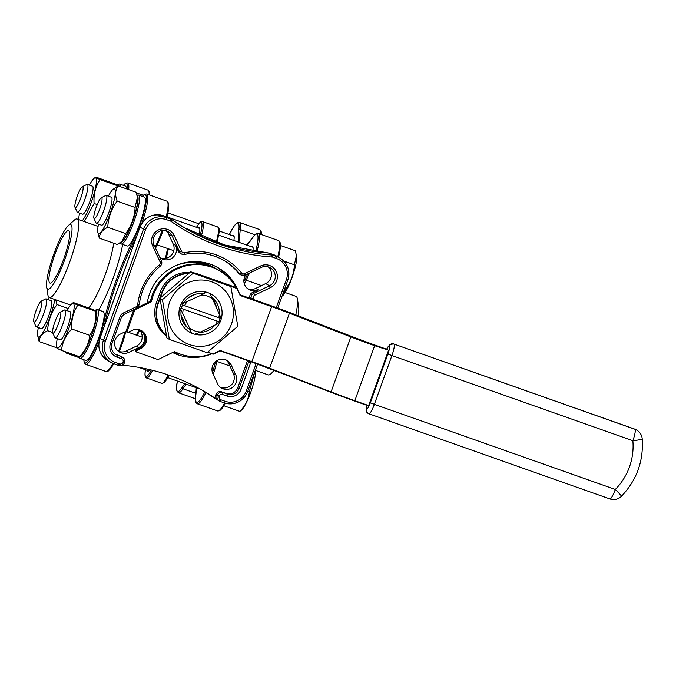 <?xml version="1.0" encoding="UTF-8"?>
<svg xmlns="http://www.w3.org/2000/svg" width="676" height="676" viewBox="0 0 676 676"><rect width="100%" height="100%" fill="white"/><g stroke="black" fill="none" stroke-linecap="round" stroke-linejoin="round"><path stroke-width="1.01" d="M230.71 279.982A48.131 47.345 120.2 0 0 226.899 275.259L225.167 274.253A48.131 47.345 -59.8 0 0 216.379 266.8M220.368 387.272A10.182 10.013 120.2 0 0 233.355 373.448L228.725 363.485A10.182 10.013 120.2 0 0 225.894 359.894M247.644 288.677A10.182 10.013 120.2 0 0 255.756 288.399L265.702 283.582A10.182 10.013 120.2 0 0 268.338 266.961M160.178 257.776A10.182 10.013 120.2 0 0 173.166 243.951L168.535 233.997A10.182 10.013 120.2 0 0 166.296 230.905M118.325 351.224A10.182 10.013 120.2 0 0 126.437 350.937L136.383 346.129A10.182 10.013 120.2 0 0 139.264 329.736M233.862 240.521A15.362 2.721 -70.5 0 0 233.651 235.518A15.362 2.721 -70.5 0 0 233.575 235.485A15.362 2.721 -70.5 0 0 232.705 235.763M77.808 305.121C73.752 303.363 72.307 302.518 73.481 302.603L91.429 308.94C95.493 310.715 96.93 311.551 95.747 311.467C96.381 320.331 94.386 328.299 89.764 335.355C88.962 343.391 85.522 350.514 79.455 356.725L81.365 355.28A23.694 4.191 -70.5 0 0 91.59 335.009A23.694 4.191 -70.5 0 0 96.364 312.811L96.136 311.357L77.808 305.121C73.185 312.177 71.191 320.145 71.817 329.018L89.764 335.355M57.283 338.591A23.694 4.191 -70.5 0 0 56.573 346.518A23.694 4.191 -70.5 0 0 69.256 327.116A23.694 4.191 -70.5 0 0 71.572 304.056L73.481 302.603M57.181 347.87C56.015 347.785 57.452 348.622 61.508 350.388C62.319 342.352 65.749 335.228 71.817 329.018M61.508 350.388L79.455 356.725M254.953 371.369L249.36 391.666L247.839 391.125M249.36 391.666C248.607 399.077 245.439 405.651 239.845 411.388L223.908 405.761M239.845 411.388L241.628 410.028A21.843 3.87 -70.5 0 0 251.05 391.345A21.843 3.87 -70.5 0 0 255.46 370.887L255.359 370.245M38.346 327.556A23.694 4.191 -70.5 0 0 37.628 335.473L39.149 341.583C39.335 337.045 42.149 333.412 47.599 330.699C48.106 321.092 51.241 312.38 57.004 304.572L68.301 308.56M47.599 330.699L52.627 332.482M39.149 341.583L56.776 347.81M57.004 304.572L55.702 299.806M84.297 221.559L94.091 203.493C93.465 194.62 95.46 186.66 100.082 179.605C96.026 177.839 94.581 177.002 95.755 177.078L113.703 183.424C117.768 185.19 119.213 186.027 118.03 185.942M82.261 220.841A23.694 4.191 -70.5 0 0 91.268 202.344A23.694 4.191 -70.5 0 0 93.846 178.532L95.755 177.078M100.082 179.605L118.013 185.934M94.091 203.493L97.209 204.591M120.058 242.828L121.249 243.935L127.088 245.996A25.916 4.588 -70.5 0 0 140.05 223.088A25.916 4.588 -70.5 0 0 144.36 197.122L138.512 195.06A25.916 4.588 109.5 0 1 134.203 221.018A25.916 4.588 109.5 0 1 121.249 243.935A25.916 4.588 109.5 0 1 121.105 243.867M126.429 188.815A25.916 4.588 -70.5 0 0 125.415 186.077L119.576 184.016A25.916 4.588 109.5 0 1 120.59 186.753M78.517 356.396L79.709 358.263L85.877 360.477A25.916 4.588 -70.5 0 0 98.831 337.569A25.916 4.588 -70.5 0 0 103.141 311.602L97.302 309.54A25.916 4.588 109.5 0 1 92.992 335.499A25.916 4.588 109.5 0 1 80.03 358.415A25.916 4.588 109.5 0 1 79.895 358.348M98.493 224.111A23.694 4.191 -70.5 0 0 97.783 232.037L99.304 238.146C99.49 233.6 102.304 229.975 107.746 227.263C108.253 217.655 111.396 208.943 117.159 201.127C114.861 195.136 115.174 190.049 118.114 185.883L112.782 189.576A23.694 4.191 -70.5 0 0 108.363 196.184M118.114 185.883L136.062 192.221L137.405 197.181L135.107 207.473C134.583 217.131 131.44 225.843 125.694 233.6L121.993 241.332L117.252 244.484L99.304 238.146M117.159 201.127L135.107 207.473M107.746 227.263L125.694 233.6M296.494 255.308L294.381 264.806C293.891 273.729 291.001 281.774 285.695 288.931L282.847 295.547A21.843 3.87 -70.5 0 0 292.269 276.864A21.843 3.87 -70.5 0 0 296.671 256.407L295.268 250.737L280.422 245.489M294.381 264.806L283.793 261.071M285.695 288.931L284.748 288.601M70.853 224.685A34.248 6.059 -70.5 0 0 68.318 225.573A34.248 6.059 -70.5 0 0 53.548 254.869A34.248 6.059 -70.5 0 0 46.636 286.945A34.248 6.059 -70.5 0 0 62.902 264.51A34.248 6.059 -70.5 0 0 70.853 224.685M54.942 254.37A27.767 4.918 -70.5 0 0 50.007 283.075A27.767 4.918 -70.5 0 0 63.89 258.528A27.767 4.918 -70.5 0 0 68.513 230.71A27.767 4.918 -70.5 0 0 54.942 254.37M295.767 314.864A41.65 7.368 -70.5 0 0 297.415 299.054L298.657 306.955A34.248 6.059 109.5 0 1 298.116 315.768M183.323 309.202A18.514 18.21 120.2 0 0 182.757 313.478L189.483 327.953A18.514 18.21 120.2 0 0 200.764 331.941L215.213 324.945A18.514 18.21 120.2 0 0 217.511 321.286L218.948 321.725A20.364 20.035 120.2 0 0 220.199 318.244L182.562 304.944A20.364 20.035 120.2 0 0 181.312 308.425L217.511 321.286M207.05 352.695L237.8 326.271L230.862 286.54L228.395 285.103L190.708 271.786L159.95 298.209L166.887 337.941L169.355 339.377L207.05 352.695M230.862 286.54L193.175 273.222L190.708 271.786M193.175 273.222L162.417 299.645L159.95 298.209M162.417 299.645L169.355 339.377M387.187 349.407L373.448 344.549L388.514 350.176L374.707 345.706A34.248 1.132 -160.2 0 1 350.667 336.851L289.235 313.123A24.995 0.828 19.8 0 0 271.693 306.667L239.988 295.463L271.76 306.287A25.358 0.845 -160.2 0 1 289.556 312.836L350.996 336.572A33.876 1.124 19.8 0 0 374.774 345.326L388.514 350.176M207.887 352.019L213.109 354.241L220.182 350.472L251.886 361.677A24.995 0.828 -160.2 0 1 269.428 368.133L330.868 391.869A34.248 1.132 19.8 0 0 354.9 400.716L368.64 405.575L388.446 350.557M368.64 405.575L354.723 401.029A33.876 1.124 -160.2 0 1 330.944 392.274L350.996 336.572M166.592 336.217A29.617 29.136 -59.8 0 1 156.469 302.518L160.229 292.074A29.617 29.136 -59.8 0 1 190.049 272.352M193.581 272.8A29.617 29.136 -59.8 0 1 197.747 273.932L235.544 287.283L236.921 288.086L240.2 295.133L236.921 288.086L197.747 273.932M236.051 287.579A46.281 45.529 120.2 0 0 219.455 270.662A46.281 45.529 120.2 0 0 151.416 301.783L134.837 309.802L127.02 331.51A0.744 0.727 120.2 0 0 128.017 332.415L132.217 330.378A10.182 10.013 -59.8 0 1 146.506 339.867A10.182 10.013 -59.8 0 1 140.701 348.647L136.501 350.675A0.744 0.727 120.2 0 0 136.56 352.035L157.981 359.607L174.56 351.588A46.281 45.529 120.2 0 0 211.723 353.751M180.669 354.232A48.131 47.345 -59.8 0 1 173.293 352.204M172.608 352.534A48.131 47.345 120.2 0 0 177.949 354.799A48.131 47.345 120.2 0 0 211.867 353.801M238.721 291.947A48.131 47.345 120.2 0 0 218.483 267.958A48.131 47.345 120.2 0 0 188.089 262.102A48.131 47.345 120.2 0 0 147.275 302.797M140.608 330.218A10.182 10.013 -59.8 0 1 138.8 347.532L128.854 352.348A10.182 10.013 -59.8 0 1 114.565 342.859A10.182 10.013 -59.8 0 1 120.37 334.088L126.057 331.333M276.29 307.597L286.354 279.661A16.663 16.393 120.2 0 0 276.526 258.528L272.521 257.108A1.851 1.825 -59.8 0 0 272.039 257.015A205.487 202.132 -59.8 0 1 171.028 221.322A1.851 1.825 -59.8 0 0 170.589 221.103L166.583 219.683A16.663 16.393 120.2 0 0 145.475 229.891L105.363 341.304A16.663 16.393 120.2 0 0 115.19 362.429L119.196 363.849A1.851 1.825 -59.8 0 0 119.677 363.95A205.487 202.132 -59.8 0 1 120.37 364.001A2.594 2.552 120.2 0 0 122.99 362.268L123.057 362.074A2.594 2.552 120.2 0 0 121.536 358.787L117.066 357.207A11.112 10.926 -59.8 0 1 110.518 343.121L120.058 316.63A6.295 6.194 -59.8 0 1 123.277 313.047L136.248 306.777A2.594 2.552 120.2 0 0 137.71 304.707A59.243 58.271 -59.8 0 1 159.316 264.933A2.594 2.552 120.2 0 0 160.043 261.815L152.675 245.963A12.033 11.838 -59.8 0 1 158.438 229.958A12.033 11.838 -59.8 0 1 174.231 235.544L181.59 251.396A2.594 2.552 120.2 0 0 184.413 252.79L184.514 254.438A4.445 4.369 -59.8 0 1 181.388 253.939L180.069 253.17A4.445 4.369 -59.8 0 1 178.32 251.252L175.583 245.363A10.182 10.013 -59.8 0 1 159.882 257.531M249.976 298.285A57.392 56.454 120.2 0 0 249.841 297.567A4.445 4.369 -59.8 0 1 252.292 292.649L258.173 289.81A10.182 10.013 -59.8 0 1 245.76 274.878M231.141 364.896L235.772 374.859A10.182 10.013 -59.8 0 1 221.525 388.066A10.182 10.013 -59.8 0 1 217.537 383.681L212.906 373.718A10.182 10.013 -59.8 0 1 227.153 360.511A10.182 10.013 -59.8 0 1 231.141 364.896L228.725 363.485M225.547 274.473A1.851 1.825 -59.8 0 0 225.885 275.048A48.131 47.345 -59.8 0 1 226.452 275.698M198.381 227.989A15.362 2.721 109.5 0 1 199.251 227.702A15.362 2.721 109.5 0 1 199.335 227.744A15.362 2.721 109.5 0 1 199.023 235.273M149.793 369.645A15.362 2.721 109.5 0 1 147.799 371.166A15.362 2.721 109.5 0 1 147.714 371.124A15.362 2.721 109.5 0 1 147.3 370.397M122.288 365.192A203.637 200.307 -59.8 0 1 204.042 391.26A203.637 200.307 -59.8 0 1 217.461 399.82A4.445 4.369 -59.8 0 1 215.864 394.716L215.94 394.522A4.445 4.369 -59.8 0 1 221.567 391.793L226.029 393.373A9.253 9.109 120.2 0 0 237.758 387.703L247.289 361.212A4.445 4.369 120.2 0 0 247.484 360.502M184.413 252.79A59.243 58.271 -59.8 0 1 241.569 272.986A2.594 2.552 120.2 0 0 244.644 273.67L245.135 275.157A4.445 4.369 -59.8 0 1 241.045 275.014L239.718 274.245A4.445 4.369 -59.8 0 1 238.527 273.214A57.392 56.454 120.2 0 0 223.807 260.353M115.233 354.182A9.253 9.109 120.2 0 0 116.078 354.528L120.548 356.108A4.445 4.369 -59.8 0 1 121.283 356.446L122.609 357.215A4.445 4.369 -59.8 0 1 124.494 362.513L123.057 362.074M139.239 304.715L136.763 308.273L134.254 309.464L134.837 309.802M135.639 351.495A0.744 0.727 -59.8 0 1 135.58 350.134L139.78 348.106A10.182 10.013 120.2 0 0 141.123 330.463M127.333 332.389L126.412 331.848A0.744 0.727 -59.8 0 1 126.099 330.97L133.738 309.735M138.174 307.2L150.494 301.243L151.416 301.783M219.455 270.662L218.534 270.13A46.281 45.529 120.2 0 0 150.494 301.243M225.759 291.525A33.327 32.778 120.2 0 0 173.571 294.533A33.327 32.778 120.2 0 0 189.246 344.532A33.327 32.778 120.2 0 0 227.474 331.865A33.327 32.778 120.2 0 0 225.759 291.525M188.934 297.432L195.448 294.28M186.441 326.728L181.033 315.109M216.447 307.326A19.435 19.122 120.2 0 0 212.729 299.324M218.762 317.805A18.514 18.21 120.2 0 0 219.328 313.52A19.435 19.122 120.2 0 0 211.723 297.372M202.175 293.705A19.435 19.122 120.2 0 0 184.235 302.375L180.923 304.377A21.843 21.488 -59.8 0 1 206.231 292.142L202.175 293.705M201.321 295.066L206.231 292.142A21.843 21.488 120.2 0 1 209.56 293.316A21.843 21.488 -59.8 0 1 221.331 318.649L212.602 299.045A18.514 18.21 120.2 0 0 201.321 295.066L180.923 304.377A21.843 21.488 120.2 0 0 179.715 307.749L181.058 311.222A19.435 19.122 120.2 0 0 189.398 329.178L191.494 333.082A21.843 21.488 -59.8 0 1 179.715 307.749L182.757 313.478M189.483 327.953L191.494 333.082A21.843 21.488 120.2 0 0 194.815 334.257L200.764 331.941M199.766 332.339A19.435 19.122 120.2 0 0 214.976 325.063M186.872 302.054A18.514 18.21 120.2 0 0 184.573 305.721M212.602 299.045L209.56 293.316M215.213 324.945L220.123 322.021A21.843 21.488 -59.8 0 1 194.815 334.257M220.123 322.021A21.843 21.488 120.2 0 0 221.331 318.649M181.312 308.425L218.948 321.725M252.841 251.303A15.362 2.721 -70.5 0 0 252.596 246.563A15.362 2.721 -70.5 0 0 252.511 246.52A15.362 2.721 -70.5 0 0 251.641 246.808M255.376 370.355L268.186 374.884A41.65 7.368 -70.5 0 0 271.042 373.693A41.65 7.368 -70.5 0 0 273.949 370.262M297.415 299.054A41.65 7.368 -70.5 0 0 295.944 296.333L285.179 292.531M68.318 225.573L74.25 220.207A41.65 7.368 109.5 0 1 77.106 219.016A41.65 7.368 109.5 0 1 77.326 219.125A41.65 7.368 109.5 0 1 69.941 261.409A41.65 7.368 109.5 0 1 49.348 297.567A41.65 7.368 109.5 0 1 49.128 297.457A41.65 7.368 109.5 0 1 47.878 294.846L46.636 286.945M121.993 241.332L122.584 240.8A23.694 4.191 -70.5 0 0 132.809 220.528A23.694 4.191 -70.5 0 0 137.583 198.33L137.405 197.181M97.783 232.037A23.694 4.191 -70.5 0 0 98.493 233.524A23.694 4.191 -70.5 0 0 111.548 209.467A23.694 4.191 -70.5 0 0 112.782 189.576M94.167 218.652A11.112 1.969 -70.5 0 0 100.048 208.09A11.112 1.969 -70.5 0 0 101.231 197.781A11.112 1.969 -70.5 0 0 96.076 207.549A11.112 1.969 -70.5 0 0 93.956 218.39A11.112 1.969 -70.5 0 0 94.167 218.652M101.231 197.781L105.769 195.525A14.813 2.619 109.5 0 1 106.293 195.457A14.813 2.619 109.5 0 1 103.834 210.295A14.813 2.619 109.5 0 1 96.431 223.384A14.813 2.619 109.5 0 1 96.347 223.342A14.813 2.619 109.5 0 1 96.068 222.995L93.956 218.39M101.501 225.167A14.813 2.619 -70.5 0 0 101.586 225.201A14.813 2.619 -70.5 0 0 108.988 212.112A14.813 2.619 -70.5 0 0 111.447 197.274L106.293 195.457M93.846 178.532A23.694 4.191 -70.5 0 0 89.426 185.139M79.557 213.075A23.694 4.191 -70.5 0 0 78.754 219.599M75.23 207.608A11.112 1.969 -70.5 0 0 81.112 197.046A11.112 1.969 -70.5 0 0 82.295 186.745A11.112 1.969 -70.5 0 0 77.132 196.505A11.112 1.969 -70.5 0 0 75.019 207.346A11.112 1.969 -70.5 0 0 75.23 207.608M82.295 186.745L86.832 184.48A14.813 2.619 109.5 0 1 87.356 184.413A14.813 2.619 109.5 0 1 84.897 199.251A14.813 2.619 109.5 0 1 77.495 212.34A14.813 2.619 109.5 0 1 77.41 212.306A14.813 2.619 109.5 0 1 77.123 211.96L75.019 207.346M82.565 214.123A14.813 2.619 -70.5 0 0 82.641 214.165A14.813 2.619 -70.5 0 0 90.052 201.068A14.813 2.619 -70.5 0 0 92.511 186.238L87.356 184.413M70.617 305.079L49.348 297.567A23.694 4.191 -70.5 0 0 48.207 299.629M37.628 335.473A23.694 4.191 -70.5 0 0 45.698 327.361A23.694 4.191 -70.5 0 0 54.798 299.493M34.011 322.089A11.112 1.969 -70.5 0 0 39.892 311.526A11.112 1.969 -70.5 0 0 41.075 301.226A11.112 1.969 -70.5 0 0 35.921 310.985A11.112 1.969 -70.5 0 0 33.8 321.827A11.112 1.969 -70.5 0 0 34.011 322.089M41.075 301.226L45.622 298.961A14.813 2.619 109.5 0 1 46.145 298.893A14.813 2.619 109.5 0 1 43.678 313.732A14.813 2.619 109.5 0 1 36.276 326.821A14.813 2.619 109.5 0 1 36.191 326.787A14.813 2.619 109.5 0 1 35.913 326.44L33.8 321.827M41.346 328.604A14.813 2.619 -70.5 0 0 41.43 328.646A14.813 2.619 -70.5 0 0 48.833 315.548A14.813 2.619 -70.5 0 0 51.3 300.719L46.145 298.893M71.572 304.056A23.694 4.191 -70.5 0 0 67.152 310.664M52.948 333.133A11.112 1.969 -70.5 0 0 58.829 322.57A11.112 1.969 -70.5 0 0 60.02 312.261A11.112 1.969 -70.5 0 0 54.857 322.029A11.112 1.969 -70.5 0 0 52.736 332.871A11.112 1.969 -70.5 0 0 52.948 333.133M60.02 312.261L64.558 310.005A14.813 2.619 109.5 0 1 65.082 309.938A14.813 2.619 109.5 0 1 62.623 324.776A14.813 2.619 109.5 0 1 55.212 337.865A14.813 2.619 109.5 0 1 55.136 337.823A14.813 2.619 109.5 0 1 54.849 337.476L52.736 332.871M60.291 339.648A14.813 2.619 -70.5 0 0 60.367 339.682A14.813 2.619 -70.5 0 0 67.769 326.592A14.813 2.619 -70.5 0 0 70.236 311.754L65.082 309.938M230.051 286.066L236.718 288.424L240.2 295.133M134.254 309.464L123.809 314.517M244.644 273.67L260.48 266.014A12.033 11.838 -59.8 0 1 276.273 271.591A12.033 11.838 -59.8 0 1 270.51 287.596L254.675 295.251A2.594 2.552 120.2 0 0 253.246 298.116A59.243 58.271 -59.8 0 1 253.508 299.527M250.906 361.711A6.295 6.194 -59.8 0 1 250.627 362.759L241.087 389.249A11.112 10.926 -59.8 0 1 227.018 396.051L222.548 394.48A2.594 2.552 120.2 0 0 219.269 396.068L219.193 396.263A2.594 2.552 120.2 0 0 220.123 399.246A205.487 202.132 -59.8 0 1 220.689 399.634A1.851 1.825 -59.8 0 0 221.128 399.862L225.133 401.282A16.663 16.393 120.2 0 0 246.241 391.074L256.136 363.57M125.829 331.443A28.51 5.045 109.5 0 1 119.356 351.571L125.854 331.426M113.678 363.789A28.51 5.045 109.5 0 1 107.729 370.862M155.717 247.788A73.54 13.013 -70.5 0 0 155.522 248.16L155.81 247.661A1.107 0.684 -152.5 0 1 155.412 247.923M167.885 202.766A28.51 5.045 109.5 0 1 167.031 217.021M163.051 230.457A28.51 5.045 109.5 0 1 155.86 247.517A1.107 0.684 -152.5 0 1 155.81 247.661L163.068 230.457M196.37 387.737A73.54 13.013 109.5 0 1 195.786 395.468A28.51 5.045 -70.5 0 0 204.879 391.776M212.467 372.611A28.51 5.045 -70.5 0 0 215.458 361.719M186.331 384.188A72.425 12.819 -70.5 0 0 182.968 388.776A29.617 5.239 109.5 0 1 178.396 392.739L176.884 390.956L176.554 387.247L177.349 381.01A28.51 5.045 -70.5 0 0 182.14 387.509A73.54 13.013 109.5 0 1 184.886 383.681M238.434 242.135A73.54 13.013 109.5 0 1 238.848 229.992A28.51 5.045 -70.5 0 0 229.325 234.572M83.892 359.776A28.51 5.045 -70.5 0 0 92.054 354.596A28.51 5.045 -70.5 0 0 103.825 322.122A73.54 13.013 109.5 0 1 133.527 239.625A28.51 5.045 -70.5 0 0 145.323 206.315A28.51 5.045 -70.5 0 0 142.374 196.42M127.325 189.136A28.51 5.045 -70.5 0 0 123.438 185.376M122.669 244.433A49.061 8.687 109.5 0 1 98.713 310.039M225.361 403.217A28.51 5.045 109.5 0 1 219.396 410.315M279.551 242.219A28.51 5.045 109.5 0 1 278.52 257.218M269.487 368.538A25.358 0.845 19.8 0 0 251.709 361.99L271.76 306.287M188.705 273.51A29.254 28.772 120.2 0 0 162.012 293.029L160.246 297.955M160.018 298.581L158.252 303.482A29.254 28.772 120.2 0 0 166.431 335.313M213.151 353.878L220.182 350.472M386.664 349.222A7.402 1.31 109.5 0 1 388.962 346.23L389.249 346.391A7.402 1.31 109.5 0 1 387.897 354.03L370.347 402.769A7.402 1.31 109.5 0 1 366.688 409.065L366.4 408.895A7.402 1.31 109.5 0 1 366.561 405.22M212.991 267.392A45.909 45.157 120.2 0 0 176.656 265.262M136.383 346.129L138.8 347.532M126.437 350.937L128.854 352.348M173.166 243.951L175.583 245.363M255.756 288.399L258.173 289.81M233.355 373.448L235.772 374.859M273.417 254.607L269.403 253.187L272.859 255.198L276.873 256.618L273.4 254.599L276.467 256.018A18.514 18.21 120.2 0 0 273.417 254.607L269.403 253.187A3.701 3.642 120.2 0 0 268.448 252.993A203.637 200.307 -59.8 0 1 184.049 227.575L224.762 245.033L269.394 253.179M115.19 362.429L114.278 364.009L118.292 365.429L114.295 364.009A18.514 18.21 -59.8 0 1 103.36 340.527L143.473 229.113L140.016 227.094L99.904 338.515L105.363 341.304M165.358 258.401A68.496 12.126 -70.5 0 0 167.538 248.506M136.256 335.076A68.496 12.126 -70.5 0 0 139.146 329.702M200.071 235.755A21.108 3.735 -70.5 0 0 197.248 226.164L196.53 227.33M145.475 369.755L145.408 370.144A21.108 3.735 -70.5 0 0 151.314 370.009M216.219 242.245A22.215 3.929 -70.5 0 0 217.68 226.95L202.563 221.61A22.215 3.929 109.5 0 1 201.271 236.296M168.975 375.188L165.958 380.436L163.82 382.836L161.665 383.326A22.215 3.929 -70.5 0 0 168.138 374.901M152.641 370.33A22.215 3.929 109.5 0 1 146.548 377.985L161.665 383.326M224.246 402.862A18.514 18.21 -59.8 0 0 247.661 391.531L247.695 391.531C242.878 401.738 235.054 405.515 224.229 402.854L220.232 401.443M145.475 229.891L143.473 229.113A18.514 18.21 -59.8 0 1 166.921 217.773L170.927 219.193L163.465 215.762L166.921 217.773L166.583 219.683M154.069 245.05L161.429 260.868L160.043 261.815M178.32 251.252L179.647 252.03L172.279 236.177A10.182 10.013 120.2 0 0 168.29 231.792C160.44 226.544 149.548 236.625 154.06 245.016L161.429 260.868C162.232 262.913 161.826 264.688 160.204 266.192L160.17 266.183M168.535 233.997L172.279 236.177L174.231 235.544M260.48 266.014L260.995 267.51L245.185 275.14M252.292 292.649L253.618 293.426L269.445 285.771A10.182 10.013 120.2 0 0 270.332 267.84A10.182 10.013 120.2 0 0 261.012 267.485M265.702 283.582L269.445 285.771L270.51 287.596M116.078 354.528L121.874 356.877A4.445 4.369 -59.8 0 1 122.609 357.215C124.511 358.525 125.153 360.291 124.511 362.539L124.443 362.733A4.445 4.369 -59.8 0 1 119.922 365.665A203.637 200.307 120.2 0 0 119.289 365.623L119.238 365.623A3.701 3.642 120.2 0 1 118.308 365.429L119.196 363.849M215.889 398.975A3.701 3.642 120.2 0 0 216.143 399.136L202.977 390.644A203.637 200.307 -59.8 0 1 215.889 398.975L219.345 400.986A203.637 200.307 120.2 0 0 218.787 400.598L217.461 399.82M171.028 221.322L171.797 219.641A203.637 200.307 120.2 0 0 185.773 228.589A203.637 200.307 120.2 0 0 271.904 255.004L268.423 252.985M99.904 338.515A18.514 18.21 120.2 0 0 107.763 360.578C99.862 355.179 97.234 347.819 99.879 338.49L139.991 227.077C144.808 216.869 152.632 213.092 163.457 215.754L163.465 215.762A18.514 18.21 120.2 0 0 140.016 227.094L140.016 227.094M276.526 258.528L276.873 256.618A18.514 18.21 -59.8 0 1 287.782 280.101L286.354 279.661M238.527 273.214L239.853 273.991A57.392 56.454 120.2 0 0 224.474 260.733A57.392 56.454 120.2 0 0 184.548 254.413M251.244 298.733A57.392 56.454 120.2 0 0 251.168 298.336L249.841 297.567M237.758 387.703L239.076 388.48L248.616 361.981L247.289 361.212M226.029 393.373L227.356 394.15A9.253 9.109 120.2 0 0 239.076 388.48L241.087 389.249M221.567 391.793L227.356 394.15L227.018 396.051M215.864 394.716L217.19 395.485L215.94 394.522M121.536 358.787L121.874 356.877L120.548 356.108M121.486 317.069L111.971 343.585A9.253 9.109 120.2 0 0 117.404 355.306L117.066 357.207M220.123 399.246L218.787 400.598A4.445 4.369 -59.8 0 1 217.19 395.485L219.193 396.263M219.269 396.068L217.258 395.291A4.445 4.369 -59.8 0 1 222.886 392.57L222.548 394.48M250.627 362.759L248.616 361.981A4.445 4.369 120.2 0 0 248.852 360.984M253.246 298.116L251.168 298.336A4.445 4.369 -59.8 0 1 253.618 293.426L254.675 295.251M270.332 267.84C267.307 266.183 264.198 266.074 260.995 267.51L245.168 275.166L241.045 275.014A4.445 4.369 -59.8 0 1 239.853 273.991L241.569 272.986M224.474 260.733C212.002 253.661 198.676 251.565 184.514 254.438L181.388 253.939A4.445 4.369 -59.8 0 1 179.647 252.03L181.59 251.396M161.437 260.902A4.445 4.369 -59.8 0 1 160.204 266.158C148.213 276.323 141.225 289.176 139.256 304.741L137.71 304.707M159.316 264.933L160.204 266.192M123.759 314.543L136.763 308.273L136.248 306.777M120.058 316.63L121.511 317.086L123.792 314.543L123.277 313.047M152.675 245.963L154.06 245.016M115.875 354.596C111.954 351.926 110.653 348.258 111.971 343.585L110.518 343.121M119.922 365.665L119.948 365.674C122.094 365.699 123.59 364.719 124.443 362.733L122.99 362.268M119.677 363.95L119.263 365.631L119.948 365.674L120.37 364.001M170.589 221.103L170.927 219.193A3.701 3.642 120.2 0 1 171.797 219.641L185.773 228.589M272.039 257.015L271.904 255.004A3.701 3.642 120.2 0 1 272.859 255.198L272.521 257.108M257.573 364.094L247.695 391.531L246.241 391.074M221.128 399.862L220.224 401.443L224.229 402.854L225.133 401.282M216.143 399.136L220.207 401.434A3.701 3.642 120.2 0 1 219.345 400.986L220.689 399.634M163.457 215.754L168.087 217.461A3.701 3.642 120.2 0 0 167.471 217.173L167.454 217.165M192.406 261.671A46.281 45.529 -59.8 0 1 214.503 267.78A46.281 45.529 -59.8 0 1 214.562 267.814L214.038 267.51A46.281 45.529 120.2 0 0 195.761 261.612M185.883 262.482A46.281 45.529 -59.8 0 1 215.078 268.11A46.281 45.529 -59.8 0 1 216.785 269.158L214.613 267.848A46.281 45.529 120.2 0 0 191.359 261.739M126.099 330.97L127.02 331.51M135.58 350.134L136.501 350.675M139.78 348.106L140.701 348.647M368.462 405.887L354.714 401.029L374.774 345.326M330.927 392.266L269.504 368.547L289.556 312.836M156.469 302.518L157.854 303.321L161.615 292.877L160.229 292.074M213.109 354.241L207.557 352.28L213.109 354.241L220.148 350.844L251.709 361.99L220.148 350.844M270.434 305.51L240.031 294.77L270.434 305.51A33.876 1.124 19.8 0 1 294.212 314.264L355.66 338L270.434 305.51M373.448 344.549A25.358 0.845 -160.2 0 1 355.652 338L373.439 344.549M162.012 293.029L161.615 292.877A29.617 29.136 -59.8 0 1 189.187 273.096M197.992 274.363A29.617 29.136 -59.8 0 1 199.133 274.735M166.533 335.904A29.617 29.136 -59.8 0 1 157.854 303.321L158.252 303.482M609.828 498.888A11.112 1.969 -70.5 0 0 609.887 498.922A11.112 1.969 -70.5 0 0 615.312 489.449A61.093 60.096 120.2 0 0 632.863 440.71L391.911 355.576L374.36 404.324L615.312 489.449A11.112 0.499 -135.5 0 1 621.506 496.235C636.809 480.045 643.704 460.88 642.2 438.724A11.112 1.166 175 0 1 632.863 440.71A11.112 1.969 109.5 0 0 634.899 429.252L393.652 343.957L634.899 429.252A11.112 10.926 120.2 0 1 636.733 430.105L636.437 429.936A11.112 10.926 120.2 0 0 634.603 429.091A11.112 1.969 109.5 0 0 634.544 429.057L393.593 343.932A11.112 1.969 109.5 0 1 393.652 343.957A3.701 3.642 120.2 0 0 388.962 346.23M389.249 346.391A3.701 3.642 -59.8 0 1 393.939 344.126A11.112 1.969 109.5 0 1 391.911 355.576L387.897 354.03M370.347 402.769L374.36 404.324A11.112 1.969 -70.5 0 1 368.927 413.788L609.887 498.922A11.112 11.112 0 0 0 621.506 496.235M366.4 408.895A3.701 3.642 120.2 0 0 367.972 413.306L368.927 413.788A11.112 1.969 -70.5 0 1 368.868 413.763A3.701 3.642 -59.8 0 1 366.688 409.065M393.516 343.915A11.112 1.969 109.5 0 1 393.593 343.932L389.807 344.523L386.596 349.196M634.485 429.04A11.112 1.969 109.5 0 1 634.544 429.057A11.112 11.112 0 0 1 636.437 429.936M217.072 360.553A72.425 12.819 -70.5 0 0 216.886 361.398L229.891 365.986M215.948 361.314A1.107 0.625 -167.5 0 1 216.886 361.398A29.617 5.239 109.5 0 1 213.236 374.428M206.003 392.469A29.617 5.239 109.5 0 1 197.341 403.783L217.613 410.949A29.617 5.239 -70.5 0 0 224.567 402.972M233.414 381.864A29.617 5.239 -70.5 0 0 234.057 379.895M249.469 273.087A29.617 5.239 109.5 0 1 246.14 280.143A72.425 12.819 -70.5 0 0 244.306 283.751M243.901 281.596A73.54 13.013 109.5 0 1 245.194 279.078A1.107 0.684 -152.5 0 0 246.14 280.143L261.553 285.593M252.807 237.496A1.107 0.896 33.8 0 0 252.596 237.698C257.142 231.843 256.66 233.702 258.291 233.448A29.617 5.239 109.5 0 1 256.88 251.861M269.935 279.788A29.617 5.239 -70.5 0 0 271.262 276.594M277.743 256.762A29.617 5.239 -70.5 0 0 278.563 240.605L280.084 242.405L280.413 246.056L278.537 257.226M255.579 251.683A28.51 5.045 -70.5 0 0 252.494 237.952A73.54 13.013 109.5 0 1 246.833 245.101M245.194 279.078A28.51 5.045 -70.5 0 0 247.661 273.966M229.299 234.564L234.513 225.454L237.022 222.852L239.346 222.404A29.617 5.239 109.5 0 1 240.284 229.578A72.425 12.819 -70.5 0 0 240.039 242.709M238.848 229.992A1.107 0.853 -173.1 0 1 240.284 229.578L254.928 234.758M260.767 234.319A29.617 5.239 -70.5 0 0 259.626 229.57L261.147 231.369L261.485 234.572M182.14 387.509A1.107 0.896 33.8 0 0 182.968 388.776L195.964 393.364M246.689 245.058L252.596 237.698A1.107 0.896 33.8 0 0 252.494 237.952M195.786 395.468A1.107 0.853 -173.1 0 0 195.727 395.942M135.023 240.884L134.473 240.69A72.425 12.819 -70.5 0 0 105.219 321.945A29.617 5.239 109.5 0 1 103.817 327.547M155.083 247.196A29.617 5.239 -70.5 0 0 162.071 230.533M166.211 216.734A29.617 5.239 -70.5 0 0 166.896 201.152L146.624 193.995A29.617 5.239 109.5 0 1 141.791 223.401M136.89 235.687A29.617 5.239 109.5 0 1 134.473 240.69A1.107 0.684 -152.5 0 1 133.527 239.625M105.769 322.139L105.219 321.945A1.107 0.625 -167.5 0 0 103.825 322.122M113.712 363.798L110.779 368.445L108.27 371.04L105.946 371.496A29.617 5.239 -70.5 0 0 112.926 363.468M118.511 351.292A29.617 5.239 -70.5 0 0 124.823 331.933M98.941 342.326A29.617 5.239 109.5 0 1 85.675 364.33L105.946 371.496M143.261 195.305L136.282 192.837M149.1 194.865A29.617 5.239 -70.5 0 0 147.951 190.117L127.679 182.951A29.617 5.239 109.5 0 1 128.668 189.61M68.335 352.796A29.617 5.239 109.5 0 1 66.73 353.286L79.041 357.638M88.7 307.977A41.65 7.368 -70.5 0 0 113.745 243.25M120.539 242.498A24.809 4.394 -70.5 0 0 132.927 220.765A24.809 4.394 -70.5 0 0 137.127 195.744M119.035 186.204A24.809 4.394 -70.5 0 0 117.049 184.954M78.838 356.505A24.809 4.394 -70.5 0 0 79.236 356.936A24.809 4.394 -70.5 0 0 92.536 332.845A24.809 4.394 -70.5 0 0 94.775 310.478M145.441 369.738L145.348 370.33A1.107 0.786 9 0 1 145.408 370.144M197.248 226.164A1.107 0.837 -148.7 0 1 197.333 225.953C201.482 220.089 200.873 221.914 202.563 221.61M251.709 361.99L354.714 401.029M138.766 367.381L148.669 370.879M167.707 377.605L200.257 389.106M128.305 332.271L142.188 337.18M167.944 212.881L198.795 223.781M219.252 231.015L234.065 236.245M157.212 244.856L173.8 250.72M167.073 216.928L199.75 228.471M218.787 235.197L253.01 247.289M277.726 308.121L287.807 280.118C290.452 270.789 287.824 263.429 279.923 258.038L276.467 256.018M114.278 364.009L107.763 360.578M139.805 330.319L137.059 335.364M168.358 248.793L166.313 258.207M214.038 267.51L195.778 261.612M214.613 267.848L191.384 261.739M135.513 351.444L136.434 351.976M366.493 405.186L366.071 410.78L367.972 413.306M642.2 438.724A11.112 11.112 0 0 0 636.733 430.105M258.291 233.448L278.563 240.605M239.346 222.404L259.626 229.57M178.396 392.739L195.474 398.772M196.293 387.703L195.71 395.697C195.271 405.101 196.302 402.288 197.341 403.783M225.395 403.226L222.455 407.898L219.937 410.493L217.613 410.949M77.106 219.016L98.079 226.426M147.951 190.117L149.481 191.916L149.819 195.119M166.896 201.152L168.417 202.961L168.738 206.602L167.056 217.03M123.353 185.351L125.356 183.399L127.679 182.951M142.29 196.386L144.318 194.426L146.624 193.995M65.293 351.723L66.73 353.286M83.807 359.742L84.154 362.556L85.675 364.33M96.431 223.384L101.586 225.201M77.495 212.34L82.641 214.165M36.276 326.821L41.43 328.646M56.573 346.518L56.801 347.971M55.212 337.865L60.367 339.682M145.348 370.33C144.63 375.079 145.036 377.63 146.548 377.985M217.072 242.54L219.21 231.91L219.049 228.691L217.68 226.95M196.496 227.322L197.333 225.953M119.263 365.631L118.292 365.429M168.087 217.461L171.797 219.641M274.566 370.499L271.042 373.693M119.576 184.016L116.855 184.861M94.581 310.385L97.302 309.54M138.512 195.06L136.974 195.136"/></g></svg>
